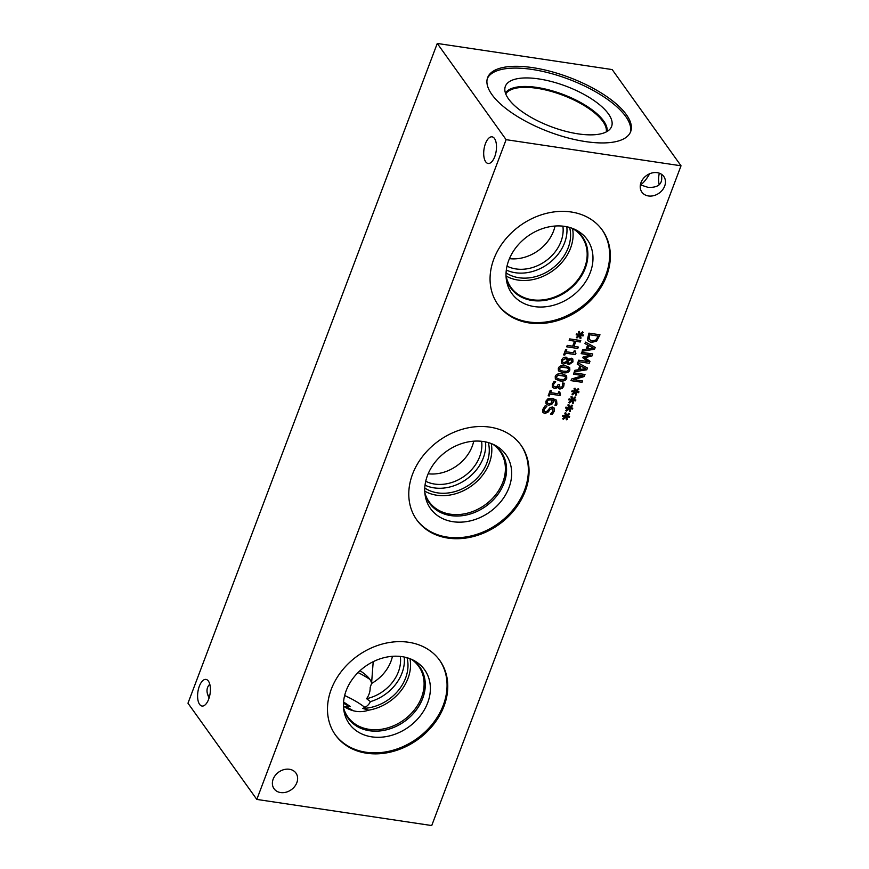 <?xml version="1.0" encoding="UTF-8"?>
<svg xmlns="http://www.w3.org/2000/svg" width="869" height="869" viewBox="0 0 869 869"><rect width="100%" height="100%" fill="white"/><g stroke="black" fill="none" stroke-linecap="round" stroke-linejoin="round"><path stroke-width="1.3" d="M549.317 395.96L548.187 395.786L550.196 390.474L551.326 390.637L550.588 392.614L558.007 393.733L558.756 391.745L559.766 391.897L560.038 395.514L550.055 394.026L549.317 395.96L548.209 395.743M550.055 394.026L549.284 395.906M560.038 395.514L550.012 393.972M560.407 394.374L559.994 395.46M559.734 391.854L560.429 394.33M559.56 393.853L560.462 394.385M550.588 392.614L551.283 390.637M568.902 360.45L567.631 361.884L569.434 363.307L571.878 361.71L570.911 359.657L568.869 360.407L567.598 361.841L567.935 362.503M570.879 359.603L571.813 360.135L570.879 359.603L568.869 360.407M567.913 362.482L567.598 361.841M567.49 360.19L565.6 358.593L562.482 360.331L562.58 362.025L563.807 362.677L566.197 361.678L567.49 360.19L567.12 359.418M567.457 360.135L565.556 358.539L562.449 360.287L562.558 362.004M563.351 364.154L561.591 363.166L561.385 360.157L563.329 357.68L566.045 357.094L568.25 359.375L571.291 358.158L572.812 359.027L572.975 361.884L568.913 364.741L566.849 362.634L563.384 364.198L561.602 363.188M566.881 362.677L563.384 364.198M572.79 358.995L572.932 361.83L568.88 364.687L567.316 363.763M567.739 358.082L568.207 359.364M577.776 348.469L566.697 346.818L567.24 345.373L572.66 346.177L574.561 341.159L569.141 340.355L569.684 338.899L580.764 340.561L580.22 342.006L575.875 341.354L573.974 346.373L578.319 347.024L577.776 348.469L566.707 346.774M578.265 347.013L577.733 348.426M573.974 346.373L575.875 341.354M580.22 342.006L575.832 341.311M580.709 340.55L580.177 341.952M574.561 341.159L569.152 340.311M579.514 335.619L577.005 337.976L576.375 337.368L578.884 335.228L576.158 334.88L576.505 333.957L579.199 334.402L578.472 331.784L579.471 331.426L580.036 334.239L582.556 331.882L583.186 332.49L580.655 334.63L583.392 334.989L583.045 335.901L580.351 335.434L581.068 338.084L580.068 338.432L579.482 335.575L576.973 337.932M581.068 338.084L580.058 338.378M580.351 335.434L581.024 338.03M583.045 335.901L580.318 335.391M583.338 334.978L583.001 335.858M580.655 334.63L583.142 332.447M580.036 334.239L579.449 331.437M578.884 335.228L576.169 334.837M577.005 337.976L576.364 337.378M564.774 355.063L563.644 354.889L565.654 349.577L566.784 349.74L566.034 351.717L573.464 352.825L574.213 350.848L575.224 351L575.484 354.617L565.502 353.129L564.774 355.063L563.655 354.845M565.502 353.129L564.741 355.008M575.484 354.617L565.469 353.075M575.865 353.477L575.452 354.563M575.191 350.957L575.875 353.433M575.05 352.999L575.919 353.487M566.034 351.717L566.729 349.729M563.329 371.204L566.87 371.313L568.619 369.879L568.065 368.087L561.352 367.076L559.538 368.532L560.103 370.313L563.329 371.204M568.543 368.521L564.796 367.152L561.32 367.022L559.506 368.478L560.071 370.259M569.695 367.5L569.814 370.02C568.923 372.377 566.566 373.246 562.732 372.638L558.43 370.846L558.311 368.347C559.18 365.979 561.548 365.099 565.393 365.719L569.716 367.522L569.847 370.064C568.967 372.421 566.61 373.301 562.775 372.682L558.452 370.867M560.244 379.384L563.775 379.492L565.523 378.058L564.98 376.266L558.267 375.256L556.453 376.712L557.007 378.493L560.244 379.384M565.437 376.668L561.711 375.332L558.224 375.202L556.421 376.657L556.975 378.439M566.61 375.68L566.718 378.2C565.838 380.557 563.481 381.426 559.647 380.818L555.345 379.025L555.226 376.527C556.095 374.159 558.452 373.279 562.308 373.898L566.621 375.701L566.762 378.243C565.871 380.6 563.514 381.48 559.679 380.861L555.356 379.047M562.276 388.378L559.864 389.051L558.506 388.269L558.148 386.662L556.768 388.008L554.433 388.465L552.293 387.129L552.293 384.294L554.096 381.415L555.671 381.643L553.607 384.391L553.564 386.086L555.095 386.998L556.953 386.586L558.202 384.38L559.43 384.565L559.267 387.009L561.689 387.15L562.525 385.869L562.591 383.001L564.166 383.229L563.775 386.184L562.276 388.378L559.821 388.997L558.495 388.237M559.375 384.554L559.267 387.009M555.628 381.752L553.575 384.337L553.564 386.086M556.768 388.008L554.389 388.41L552.26 387.074M558.039 386.651L556.725 387.954M564.122 383.186L563.731 386.129L562.232 388.334M551.131 403.27L552.13 399.849L548.22 400.055L547.079 401.326L547.231 402.923L548.915 403.727L551.131 403.27M552.163 399.903L548.22 400.055M548.252 400.109L547.112 401.38L547.231 402.923M553.238 400.055L553.151 402.445L551.696 404.454L548.415 405.226L546.025 403.781L545.906 401.185L547.818 398.936L552.369 398.339L556.551 400.229L556.942 404.183L556.312 405.399L554.889 405.193L555.726 403.803L555.552 401.369L553.195 400.012L553.108 402.39L551.663 404.411L548.382 405.171L545.993 403.727M555.519 401.315L553.195 400.012M556.312 405.399L554.911 405.15M556.508 400.174L556.899 404.139L556.279 405.356M554.118 407.963L554.292 411.178L552.347 414.307L550.588 414.046L552.977 411.08L552.087 408.571L549.827 409.733L548.393 411.884L544.787 413.622L542.81 412.286L542.875 409.288L545.091 405.845L546.938 406.116L544.157 409.321L544.135 411.504L545.124 412.08L547.329 410.994L550.24 407.442L552.499 407.04L554.118 407.963L554.248 411.124L552.304 414.252L550.598 414.002M552.054 408.517L552.945 409.049L552.054 408.517L549.784 409.679L548.361 411.83L544.754 413.579L542.777 412.232M546.905 406.225L544.19 409.375L544.168 411.548M506.116 139.67L256.811 799.426L431.73 825.55L681.024 165.794L506.116 139.67L437.27 43.45L187.976 703.206L256.811 799.426M568.923 408.788L566.414 411.146L565.773 410.548L568.293 408.397L565.567 408.039L565.915 407.126L568.608 407.572L567.881 404.954L568.88 404.596L569.445 407.409L571.965 405.052L572.595 405.66L570.064 407.8L572.801 408.148L572.454 409.071L569.771 408.604L570.477 411.243L569.477 411.602L568.891 408.734L566.382 411.091L565.784 410.537M575.115 392.43L572.595 394.787L571.965 394.189L574.485 392.038L571.748 391.68L572.095 390.768L574.789 391.213L574.061 388.595L575.061 388.226L575.626 391.05L578.146 388.693L578.776 389.301L576.256 391.441L578.982 391.789L578.635 392.712L575.951 392.245L576.658 394.884L575.658 395.243L575.072 392.375L572.562 394.732L571.965 394.178M589.225 363.296L578.157 361.634L578.7 360.19L588.237 361.613L582.827 357.8L583.164 356.92L590.714 355.073L581.176 353.65L581.687 352.293L592.756 353.944L592.017 355.932L584.815 357.724L589.986 361.276L589.225 363.296L578.167 361.602M584.967 343.592L585.521 342.125L595.211 347.459L594.537 349.24L582.078 351.261L582.654 349.729L586.119 349.208L587.694 345.047L584.967 343.592M596.71 341.039L591.202 342.56L587.933 340.746L587.401 339.638L588.921 333.131L600.001 334.793L596.71 341.039L591.17 342.505L587.911 340.724M577.212 364.144L577.766 362.677L587.455 368L586.781 369.781L574.311 371.802L574.887 370.281L578.363 369.749L579.927 365.588L577.212 364.144M582.045 382.295L570.976 380.644L571.585 379.014L582.958 375.614L573.41 374.191L573.92 372.844L585 374.496L584.218 376.549L573.79 379.634L582.556 380.948L582.045 382.295L570.987 380.6M572.019 400.609L569.51 402.966L568.869 402.369L571.389 400.218L568.663 399.859L569.01 398.947L571.704 399.392L570.976 396.775L571.976 396.416L572.541 399.229L575.05 396.872L575.691 397.481L573.16 399.621L575.886 399.968L575.539 400.891L572.856 400.424L573.562 403.064L572.562 403.422L571.987 400.555L569.467 402.912L568.88 402.358M565.838 416.968L563.329 419.325L562.688 418.728L565.208 416.577L562.482 416.218L562.819 415.306L565.523 415.751L564.796 413.133L565.795 412.775L566.36 415.588L568.869 413.231L569.499 413.84L566.979 415.979L569.706 416.327L569.358 417.25L566.675 416.783L567.381 419.423L566.382 419.781L565.806 416.914L563.286 419.271L562.699 418.717M648.437 195.959A13.459 10.819 -35.6 0 1 641.898 192.147A13.459 10.819 -35.6 0 1 643.201 178.699A13.459 10.819 -35.6 0 1 657.246 172.67A13.459 10.819 -35.6 0 1 663.786 176.483A13.459 10.819 -35.6 0 1 662.482 189.931A13.459 10.819 -35.6 0 1 648.437 195.959M280.6 792.561A13.459 10.819 -35.6 0 1 274.05 788.737A13.459 10.819 -35.6 0 1 275.364 775.289A13.459 10.819 -35.6 0 1 289.399 769.261A13.459 10.819 -35.6 0 1 295.949 773.073A13.459 10.819 -35.6 0 1 294.634 786.532A13.459 10.819 -35.6 0 1 280.6 792.561M447.959 538.085A64.11 51.543 -35.6 0 1 416.783 519.912A64.11 51.543 -35.6 0 1 423.007 455.856A64.11 51.543 -35.6 0 1 489.888 427.135A64.11 51.543 -35.6 0 1 521.063 445.308A64.11 51.543 -35.6 0 1 514.828 509.364A64.11 51.543 -35.6 0 1 447.959 538.085M366.664 753.227A64.11 51.543 -35.6 0 1 335.488 735.055A64.11 51.543 -35.6 0 1 341.713 670.987A64.11 51.543 -35.6 0 1 408.593 642.267A64.11 51.543 -35.6 0 1 439.768 660.44A64.11 51.543 -35.6 0 1 433.544 724.507A64.11 51.543 -35.6 0 1 366.664 753.227M529.254 322.953A64.11 51.543 -35.6 0 1 498.067 304.78A64.11 51.543 -35.6 0 1 504.302 240.713A64.11 51.543 -35.6 0 1 571.183 211.993A64.11 51.543 -35.6 0 1 602.358 230.166A64.11 51.543 -35.6 0 1 596.123 294.233A64.11 51.543 -35.6 0 1 529.254 322.953M570.477 411.243L569.467 411.548M569.771 408.604L570.433 411.2M572.454 409.071L569.727 408.549M572.747 408.148L572.421 409.017M570.064 407.8L572.552 405.617M569.445 407.409L568.858 404.596M568.293 408.397L565.589 407.995M576.658 394.884L575.647 395.189M575.951 392.245L576.614 394.841M578.635 392.712L575.908 392.191M578.928 391.789L578.602 392.658M576.256 391.441L578.732 389.258M575.626 391.05L575.039 388.237M574.485 392.038L571.769 391.637M589.942 361.254L589.193 363.242M584.815 357.724L592.017 355.932M592.712 353.944L591.974 355.877M590.714 355.073L581.187 353.607M588.237 361.613L582.838 357.778M593.386 348.089L588.769 345.58L587.531 348.99L593.386 348.089L588.769 345.58M588.802 345.634L587.531 348.99M587.694 345.047L584.978 343.57M594.537 349.24L582.1 351.195M595.167 347.426L594.505 349.186M598.176 336.042L589.649 334.771L588.834 338.997L591.789 341.05L596.004 339.931L598.176 336.042L589.616 334.728L589.193 339.768L588.791 338.953M599.947 334.782L596.666 340.996M585.619 368.63L581.003 366.121L579.764 369.542L585.619 368.63L581.003 366.121M581.035 366.175L579.764 369.542M579.927 365.588L577.212 364.111M586.781 369.781L574.333 371.747M587.401 367.978L586.738 369.738M582.512 380.937L582.013 382.241M573.79 379.634L584.218 376.549M584.946 374.485L584.185 376.505M582.958 375.614L573.421 374.148M573.562 403.064L572.552 403.368M572.856 400.424L573.529 403.02M575.539 400.891L572.823 400.37M575.843 399.968L575.506 400.837M573.16 399.621L575.636 397.437M572.541 399.229L571.954 396.416M571.389 400.218L568.674 399.816M567.381 419.423L566.371 419.727M566.675 416.783L567.348 419.379M569.358 417.25L566.642 416.729M569.662 416.327L569.325 417.196M566.979 415.979L569.456 413.796M566.36 415.588L565.762 412.775M565.208 416.577L562.493 416.175M362.406 668.619L361.222 669.608M343.461 706.258A43.526 34.988 144.4 0 0 343.809 706.464C352.021 711.744 360.309 712.982 368.684 710.179L362.699 708.409C366.36 707.04 368.934 704.781 370.4 701.631L366.599 698.687C369.075 695.189 370.259 691.442 370.172 687.477L371.563 683.479L373.203 661.678M359.972 670.716A29.742 11.297 -159.3 0 1 365.925 675.083A29.742 11.297 -159.3 0 1 371.574 683.284M358.028 672.563A49.729 18.89 -159.3 0 1 369.879 679.395M343.483 703.162A40.81 32.805 144.4 0 0 350.424 706.573L343.809 706.464M350.424 706.573L343.559 701.978M494.494 138.508A13.459 6.159 98.5 0 1 495.602 153.954A13.459 6.159 98.5 0 1 488.106 163.459A13.459 6.159 98.5 0 1 485.695 161.797A13.459 6.159 98.5 0 1 484.587 146.35A13.459 6.159 98.5 0 1 492.082 136.846A13.459 6.159 98.5 0 1 494.494 138.508M659.321 173.181A13.459 6.159 -81.5 0 0 659.223 184.804M661.266 174.115C663.297 183.478 658.876 187.889 648.013 187.346L640.551 184.923C643.636 182.729 646.677 179.003 649.675 173.746M209.777 684.196C206.311 687.705 206.094 692.256 209.125 697.85M208.397 681.079A13.459 6.159 98.5 0 1 209.505 696.525A13.459 6.159 98.5 0 1 202.01 706.041A13.459 6.159 98.5 0 1 199.598 704.368A13.459 6.159 98.5 0 1 198.49 688.921A13.459 6.159 98.5 0 1 205.986 679.417A13.459 6.159 98.5 0 1 208.397 681.079M207.734 694.885A13.459 10.819 144.4 0 0 209.679 695.819M428.156 473.779A37.291 29.98 144.4 0 0 473.724 441.18M481.611 441.289A37.291 29.98 -35.6 0 1 464.318 476.179A37.291 29.98 -35.6 0 1 425.723 481.274M371.563 683.479A37.291 29.98 144.4 0 0 392.43 656.312M400.316 656.432A37.291 29.98 -35.6 0 1 366.599 698.687M425.028 485.184A40.81 32.805 144.4 0 0 434.076 487.867A40.81 32.805 144.4 0 0 485.521 441.897M424.745 491.126A43.526 34.988 144.4 0 0 436.77 495.221A43.526 34.988 144.4 0 0 477.092 481.296A43.526 34.988 144.4 0 0 491.235 443.559M424.778 488.03A40.81 32.805 144.4 0 0 470.086 484.239A40.81 32.805 144.4 0 0 488.302 442.582M492.734 444.168A43.526 34.988 -35.6 0 1 499.968 451.196A43.526 34.988 -35.6 0 1 484.924 504.976A43.526 34.988 -35.6 0 1 429.167 501.847A43.526 34.988 -35.6 0 1 424.843 492.734M370.4 701.631A40.81 32.805 144.4 0 0 404.226 657.04M362.699 708.409A40.81 32.805 144.4 0 0 407.007 657.714M368.684 710.179A43.526 34.988 144.4 0 0 409.951 658.691M411.439 659.299A43.526 34.988 -35.6 0 1 418.673 666.327A43.526 34.988 -35.6 0 1 403.629 720.119A43.526 34.988 -35.6 0 1 347.872 716.979A43.526 34.988 -35.6 0 1 343.548 707.877M429.416 503.118A44.058 35.412 -35.6 0 1 424.898 493.331A44.047 35.412 144.4 0 0 485.836 506.258A44.047 35.412 144.4 0 0 493.277 444.407A44.058 35.412 -35.6 0 1 501.076 451.847A44.058 35.412 -35.6 0 1 485.858 506.279A44.058 35.412 -35.6 0 1 429.416 503.118A44.058 35.412 144.4 0 0 450.837 515.589A44.058 35.412 144.4 0 0 496.786 495.851A44.058 35.412 144.4 0 0 501.076 451.837M348.121 718.239A44.058 35.412 144.4 0 0 369.542 730.72A44.058 35.412 144.4 0 0 415.491 710.994A44.058 35.412 144.4 0 0 419.781 666.968A44.058 35.412 -35.6 0 1 404.563 721.422A44.058 35.412 -35.6 0 1 348.121 718.25A44.058 35.412 -35.6 0 1 343.603 708.474A44.047 35.412 144.4 0 0 404.541 721.389A44.047 35.412 144.4 0 0 411.982 659.538M411.993 659.549A44.058 35.412 -35.6 0 1 419.781 666.979M430.513 508.582A46.339 37.258 144.4 0 0 453.053 521.704A46.339 37.258 144.4 0 0 501.391 500.957A46.339 37.258 144.4 0 0 505.899 454.65A46.339 37.258 144.4 0 0 483.36 441.517A46.339 37.258 144.4 0 0 435.021 462.275A46.339 37.258 144.4 0 0 430.513 508.582A46.339 37.258 144.4 0 0 489.888 511.917A46.339 37.258 144.4 0 0 505.899 454.65M349.219 723.714A46.339 37.258 144.4 0 0 371.758 736.847A46.339 37.258 144.4 0 0 420.096 716.089A46.339 37.258 144.4 0 0 424.604 669.782A46.339 37.258 144.4 0 0 402.065 656.649A46.339 37.258 144.4 0 0 353.726 677.418A46.339 37.258 144.4 0 0 349.229 723.725A46.339 37.258 144.4 0 0 408.593 727.049A46.339 37.258 144.4 0 0 424.604 669.793M416.425 519.412A64.11 51.543 144.4 0 0 447.242 537.096A64.11 51.543 144.4 0 0 513.894 508.669A64.11 51.543 144.4 0 0 520.705 444.809M335.13 734.555A64.11 51.543 144.4 0 0 365.958 752.228A64.11 51.543 144.4 0 0 432.599 723.801A64.11 51.543 144.4 0 0 439.41 659.951M509.451 258.647A37.291 29.98 144.4 0 0 555.019 226.038M562.895 226.157A37.291 29.98 -35.6 0 1 545.613 261.048A37.291 29.98 -35.6 0 1 507.018 266.142M506.323 270.042A40.81 32.805 144.4 0 0 547.796 264.1A40.81 32.805 144.4 0 0 566.816 226.766M506.073 272.888A40.81 32.805 144.4 0 0 551.38 269.108A40.81 32.805 144.4 0 0 569.597 227.439M506.116 276.016A43.515 34.977 144.4 0 0 552.641 270.867A43.515 34.977 144.4 0 0 572.53 228.493M572.15 228.275A43.515 34.977 -35.6 0 1 581.741 236.759A43.515 34.977 -35.6 0 1 566.707 290.528A43.515 34.977 -35.6 0 1 510.961 287.4A43.515 34.977 -35.6 0 1 506.03 275.571M602 229.677A64.11 51.543 -35.6 0 1 595.189 293.526A64.11 51.543 -35.6 0 1 528.537 321.954A64.11 51.543 -35.6 0 1 497.72 304.28M534.348 306.583A46.339 37.258 -35.6 0 1 506.518 280.644A46.339 37.258 -35.6 0 1 564.654 226.374A46.339 37.258 -35.6 0 1 576.788 230.372A46.339 37.258 -35.6 0 1 587.303 278.927A46.339 37.258 -35.6 0 1 534.348 306.583M574.55 229.253A44.058 35.412 -35.6 0 1 582.382 236.716A44.058 35.412 -35.6 0 1 578.102 280.741A44.058 35.412 -35.6 0 1 532.143 300.468A44.058 35.412 -35.6 0 1 510.722 287.987A44.058 35.412 -35.6 0 1 506.192 278.167M582.382 236.705A44.058 35.412 -35.6 0 1 578.091 280.73A44.058 35.412 -35.6 0 1 532.143 300.468A44.058 35.412 -35.6 0 1 510.711 287.976M364.947 707.453A49.729 18.89 20.7 0 0 354.487 700.523A49.729 18.89 20.7 0 0 344.645 695.515M344.635 695.548A51.184 19.444 -159.3 0 1 354.737 700.664M345.243 706.399A51.184 19.444 -159.3 0 1 353.303 710.766M505.747 93.939A53.878 20.476 -159.3 0 1 536.836 88.28A53.878 20.476 -159.3 0 1 606.269 131.925M487.346 78.503A76.45 29.046 -159.3 0 1 532.024 69.422A76.45 29.046 -159.3 0 1 630.286 132.522M532.697 67.641A76.45 29.046 -159.3 0 1 630.666 131.643A76.45 29.046 -159.3 0 1 585.608 141.604A76.45 29.046 -159.3 0 1 487.639 77.602A76.45 29.046 -159.3 0 1 532.697 67.641M578.135 133.869A56.789 21.573 -159.3 0 1 504.846 88.671A56.789 21.573 -159.3 0 1 538.823 78.927A56.789 21.573 -159.3 0 1 594.038 100.565A56.789 21.573 -159.3 0 1 610.44 128.569A56.789 21.573 -159.3 0 1 578.135 133.869M505.432 93.07A54.497 20.704 -159.3 0 1 536.825 87.421A54.497 20.704 -159.3 0 1 607.083 131.48A54.497 20.704 -159.3 0 0 536.814 87.432A54.497 20.704 -159.3 0 0 505.432 93.07M681.024 165.794L612.189 69.574L437.27 43.45"/></g></svg>
